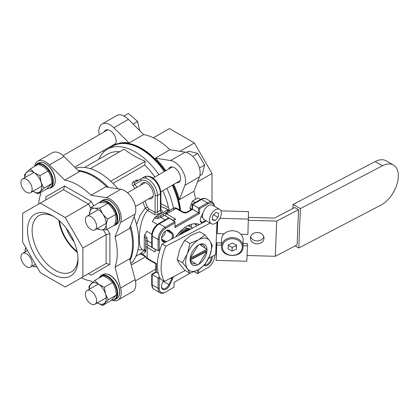 <?xml version="1.0" encoding="UTF-8"?>
<svg xmlns="http://www.w3.org/2000/svg" width="419" height="419" viewBox="0 0 419 419"><rect width="100%" height="100%" fill="white"/><g stroke="black" fill="none" stroke-linecap="round" stroke-linejoin="round"><path stroke-width="0.63" d="M164.306 171.56A55.701 32.158 -120 0 0 112.847 146.09C118.315 143.031 124.611 142.491 131.734 144.466A55.329 31.944 60 0 1 164.939 171.193M172.853 184.894A55.329 31.944 60 0 1 180.311 210.401M171.34 239.181A4.981 2.875 120 0 0 172.45 235.572A4.981 2.875 120 0 0 171.711 233.503L168.857 230.9A5.808 3.357 120 0 0 168.517 230.654A5.808 3.357 120 0 0 165.84 230.817M161.572 237.646A4.981 2.875 120 0 0 165.29 231.435A4.981 2.875 120 0 0 165.285 231.209M204.666 264.876A5.808 3.357 120 0 0 208.961 262.823A5.808 3.357 120 0 0 211.223 257.276A5.808 3.357 120 0 0 211.218 256.962M148.661 198.863A9.05 5.222 -120 0 0 151.427 198.58A9.05 5.222 -120 0 0 152.809 191.331A9.05 5.222 -120 0 0 146.901 183.354A9.05 5.222 -120 0 0 142.376 182.909A9.05 5.222 -120 0 0 140.747 185.161M138.762 180.107L136.175 180.222L133.237 181.919C131.948 182.883 131.838 184.182 132.917 185.821A1.66 0.299 142.6 0 0 134.719 184.36C134.038 183.627 134.007 183.003 134.63 182.49L144.366 176.87A1.66 1.357 -120 0 1 146.372 177.63M136.578 224.741L140.004 215.439L145.262 208.075A1.66 0.377 159.4 0 1 147.462 207.332L148.52 208.672A1.66 0.958 -60 0 1 147.598 210.532C141.182 217.309 139.338 230.701 139.228 239.773L139.82 246.089L141.695 249.2L145.744 251.536M169.402 210.558L165.353 208.222L160.886 206.473M133.237 181.919A1.66 0.958 -120 0 0 134.63 182.49L141.433 178.562A13.282 7.668 60 0 1 148.075 179.222A13.282 7.668 60 0 1 157.465 195.49L157.465 212.077A25.318 14.618 -60 0 1 160.404 210.38L160.404 193.793A13.282 7.668 -120 0 0 151.008 177.525A13.282 7.668 -120 0 0 144.366 176.87C153.181 173.351 160.524 185.009 160.886 193.117L160.886 209.95L160.404 210.38A1.66 1.032 -115.8 0 0 161.477 212.464C162.672 211.768 162.619 211.019 161.325 210.223L160.886 209.971M148.52 208.672L155.119 212.48A1.66 0.958 -60 0 1 154.197 214.339C155.69 215.026 157.204 214.926 158.738 214.051A1.66 0.875 -123.9 0 1 157.465 212.077L155.119 212.48L155.119 195.49A11.622 6.709 -120 0 0 150.044 183.794A11.622 6.709 -120 0 0 141.088 180.678L134.719 184.36A52.962 30.577 60 0 1 136.919 187.372M98.795 159.278A55.701 32.158 60 0 1 107.447 149.206A55.701 32.158 60 0 1 158.906 174.676M166.82 188.377A55.701 32.158 60 0 1 173.738 209.741M75.739 168.155A55.701 32.158 60 0 1 117.969 188.833M134.09 216.754A55.701 32.158 60 0 1 138.757 240.925A55.701 32.158 60 0 1 130.88 263.666M162.797 190.697A51.301 29.618 60 0 1 168.506 207.709L169.386 210.548M84.57 167.49L107.851 154.051A51.301 29.618 60 0 1 119.598 151.767M112.994 183.375L144.675 165.081L145.236 161.315C137.097 157.926 130.068 153.867 124.144 149.138L90.289 168.684M144.675 165.081A51.301 29.618 60 0 1 154.889 176.996M204.147 265.395A6.474 3.74 120 0 0 209.201 263.939A6.474 3.74 120 0 0 212.166 257.276A6.474 3.74 120 0 0 212.108 256.496M172.754 238.442A5.646 3.258 120 0 0 173.393 235.572A5.646 3.258 120 0 0 172.555 233.226L169.695 230.628A6.474 3.74 120 0 0 166.081 230.67A6.474 3.74 120 0 0 161.504 238.6A6.474 3.74 120 0 0 163.274 241.753L165.217 242.376M196.83 225.872A26.565 15.335 120 0 0 195.741 223.699M175.692 236.908A26.565 15.335 -60 0 1 186.832 226.25A26.565 15.335 -60 0 1 199.365 224.547M159.979 249.75L159.246 250.174L159.246 239.469A9.129 5.274 -60 0 1 165.699 228.282L174.974 222.929L174.974 227.674L199.627 213.439L199.627 208.693L207.965 203.885A9.129 5.274 -60 0 1 214.308 206.289M159.246 250.174L158.068 250.855L158.068 239.469A9.962 5.751 -60 0 1 165.112 227.266L174.974 221.572L174.974 222.929M174.974 226.318L198.454 212.763L199.627 213.439M214.402 206.342A9.962 5.751 -60 0 0 212.36 202.372A9.962 5.751 -60 0 0 207.379 202.864L198.454 208.018L192.583 204.629L192.583 209.374C191.949 209.008 191.949 209.008 192.583 209.374L198.454 212.763L198.454 208.018L199.627 208.693M189.943 273.256L174.037 282.437L174.037 287.183L165.699 291.996A9.129 5.274 -60 0 1 159.246 288.267L159.246 278.645L158.068 277.965L159.576 277.095M159.246 278.645L160.084 278.158M159.246 288.267L158.068 288.267L158.068 277.965L152.202 274.576C151.568 274.209 151.568 274.209 152.202 274.576L152.202 284.878A9.962 5.751 120 0 0 154.265 289.44L160.131 292.829A9.962 5.751 -60 0 1 158.068 288.267L152.202 284.878A1.66 0.958 180 0 1 151.715 284.202C151.825 286.821 152.673 288.565 154.265 289.44M165.699 291.996L165.112 292.336A9.962 5.751 -60 0 1 160.131 292.829M214.423 255.286L214.423 256.412A9.129 5.274 -60 0 1 207.965 267.594L197.517 273.628L197.517 270.213M198.69 272.952L198.69 269.558M207.379 267.935L207.965 267.594L207.379 267.935A9.962 5.751 -60 0 1 207.379 267.935L207.379 267.935M161.509 238.317A5.808 3.357 120 0 0 162.703 240.721A5.808 3.357 120 0 0 163.091 240.888L166.181 241.873M203.105 212.627L201.11 216.738A5.646 3.258 120 0 0 200.272 220.048A5.646 3.258 120 0 0 202.524 222.898M200.282 219.766A4.981 2.875 120 0 0 201.303 221.787A4.981 2.875 120 0 0 205.315 220.268M205.656 221.263A5.646 3.258 120 0 0 206.132 220.74M163.572 280.887L163.274 281.327A6.474 3.74 120 0 0 161.504 286.528A6.474 3.74 120 0 0 164.594 289.744A6.474 3.74 120 0 0 169.695 285.04L172.555 279.138A5.646 3.258 120 0 0 173.319 276.75M161.509 286.245A5.808 3.357 120 0 0 162.703 288.644A5.808 3.357 120 0 0 168.857 284.648L171.711 278.75A4.981 2.875 120 0 0 172.251 277.305M166.521 213.847A42.832 24.731 -120 0 0 166.469 212.25M155.135 249.158L155.135 252.008L147.2 247.425A4.981 2.875 180 0 1 145.744 245.393L145.744 238.825L144.283 236.017A1.66 0.958 -60 0 1 144.833 234.551A8.301 4.792 120 0 0 146.718 231.251L151.788 234.179M141.266 253.746C140.915 254.291 141.297 254.511 142.423 254.412A1.66 1.357 55.2 0 0 140.381 253.678C139.197 254.438 139.228 254.427 140.47 253.647M145.833 256.947L141.161 254.249L139.569 254.213L135.871 256.349M142.565 249.698L137.898 249.886M160.886 203.561L168.506 207.709M196.459 225.003L194.254 223.73M110.757 181.223L145.236 161.315M157.392 224.469L152.322 221.546A8.301 4.792 120 0 0 154.239 218.257A1.66 0.958 -60 0 1 155.234 217.052L166.793 210.38A1.66 0.958 -60 0 1 167.626 210.296L168.967 210.914M155.234 217.052L158.392 216.911L173.476 208.206A4.981 2.875 -120 0 1 175.964 208.453A1.66 0.958 -60 0 1 176.797 208.369C176.043 207.751 174.933 207.698 173.476 208.206L164.08 213.627A4.981 2.875 60 0 1 166.573 213.873L175.964 208.453L182.726 212.354A3.321 1.917 0 0 0 187.419 212.354A1.66 0.958 -120 0 0 186.591 212.271L183.553 212.271L176.797 208.369M168.616 211.014L166.793 210.38M144.833 250.195A1.66 0.958 -60 0 1 144.628 250.127A1.66 0.958 -60 0 1 144.283 249.368L144.283 236.017M144.283 249.368L145.744 250.625L145.744 238.825A1.66 1.079 -0 0 1 147.006 237.777L147.404 244.036A3.321 1.917 -0 0 0 148.378 245.393L155.135 249.295M158.293 273.35L156.308 272.203C155.674 271.837 155.674 271.837 156.308 272.203L152.202 274.576M145.744 250.625L145.744 245.393A1.66 1.357 -0 0 1 147.404 244.036M174.974 221.572L169.103 218.184L159.246 223.877A9.962 5.751 120 0 0 152.202 236.08L152.202 247.467A1.66 0.958 180 0 1 151.715 246.786L151.715 235.399A1.66 0.958 0 0 0 152.202 236.08L158.068 239.469L159.246 239.469M158.068 250.855L152.202 247.467M197.517 273.628L194.233 271.732M154.197 214.339L147.598 210.532L145.262 208.075A51.301 29.618 -120 0 0 142.816 202.236M172.848 220.205L165.4 215.911A3.321 1.917 -120 0 0 163.74 215.743L158.12 218.529L154.239 218.257M144.833 234.551L147.006 237.777M192.583 204.629C191.949 204.263 191.949 204.263 192.583 204.629L201.508 199.475A1.66 0.958 -120 0 0 200.675 199.397C203 198.182 204.938 198.046 206.488 198.983A9.962 5.751 120 0 0 201.508 199.475L207.379 202.864L207.965 203.885M148.378 245.393A1.66 0.958 -60 0 0 147.2 247.425L147.2 258.272A1.66 0.958 120 0 0 147.546 259.031C146.634 258.685 146.032 257.758 145.744 256.239A4.981 2.875 -0 0 0 147.2 258.272L156.308 263.53C155.674 263.897 155.674 263.897 156.308 263.53L156.308 272.203M145.744 242.051A1.66 1.357 -0 0 1 147.404 240.695L151.715 243.182M151.715 235.399C152.076 230.45 154.312 226.585 158.413 223.793L167.93 218.299L169.103 218.184M172.728 220.274L175.681 219.132L173.215 220.556M165.154 219.902L160.844 217.414A1.66 1.357 -120 0 1 161.189 215.298L164.08 213.627A1.66 1.357 -120 0 0 163.74 215.743M158.12 218.529A1.66 1.079 -120 0 1 158.392 216.911L161.189 215.298M176.556 182.757A8.715 5.033 -120 0 0 178.787 182.396A8.715 5.033 -120 0 0 180.123 175.414A8.715 5.033 -120 0 0 174.43 167.731A8.715 5.033 -120 0 0 170.072 167.301A8.715 5.033 -120 0 0 168.648 169.056M195.532 199.297A55.701 32.158 -120 0 0 193.913 191.315L179.353 199.722L184.91 185.303A15.77 9.108 -120 0 0 174.43 161.97A15.77 9.108 -120 0 0 170.617 160.545L155.355 158.146L169.91 149.745A55.701 32.158 -120 0 0 156.779 139.558A55.701 32.158 -120 0 0 143.649 134.583L128.387 119.352A15.77 9.108 -120 0 0 124.569 116.377A15.77 9.108 -120 0 0 116.686 115.597L102.126 123.998A15.77 9.108 -120 0 0 99.235 134.745M193.913 191.315L199.47 176.902A15.77 9.108 -120 0 0 188.99 153.569A15.77 9.108 -120 0 0 185.172 152.139L169.91 149.745M143.649 134.583L129.089 142.984L113.827 127.758A15.77 9.108 -120 0 0 110.014 124.778A15.77 9.108 -120 0 0 102.126 123.998M129.089 142.984A55.701 32.158 -120 0 0 114.371 145.204A8.715 5.033 -120 0 0 115.707 138.223A8.715 5.033 -120 0 0 110.014 130.539A8.715 5.033 -120 0 0 105.656 130.11A8.715 5.033 -120 0 0 104.226 131.865M113.266 145.854A55.701 32.158 60 0 1 113.669 145.613A55.701 32.158 60 0 1 141.517 148.373A55.701 32.158 60 0 1 165.128 171.083M173.042 184.784A55.701 32.158 60 0 1 180.579 210.553M179.353 199.722A55.701 32.158 -120 0 0 173.744 184.381M165.835 170.68A55.701 32.158 -120 0 0 155.355 158.146M153.438 137.799L169.428 128.565L194.374 142.968L212.014 173.518L212.014 202.173M113.669 145.613L114.371 145.204A8.715 5.033 -120 0 1 112.14 145.566M103.425 150.599L103.786 151.966M194.374 142.968L179.913 151.317M212.014 173.518L197.553 181.867M74.105 241.852A30.257 17.472 60 0 1 66.244 228.229M77.096 251.379A30.44 17.572 60 0 1 59.488 220.881M53.946 216.66A32.441 18.729 -120 0 0 39.213 215.471A32.441 18.729 -120 0 0 33.782 241.339A32.441 18.729 -120 0 0 55.067 270.25A32.441 18.729 -120 0 0 71.644 271.643A32.441 18.729 -120 0 0 77.976 258.287M58.838 220.31A31.305 18.075 -120 0 0 77.264 252.222M52.763 274.236A35.694 20.61 60 0 1 27.523 230.518A35.694 20.61 60 0 1 52.763 215.947L52.763 215.947A35.694 20.61 60 0 1 52.768 215.947A35.694 20.61 60 0 1 78.007 259.665A35.694 20.61 60 0 1 52.763 274.236M129.796 259.602A55.701 32.158 -120 0 0 130.058 227.213M106.897 187.094A55.701 32.158 -120 0 0 93.149 176.294A55.701 32.158 -120 0 0 78.714 171.13M34.772 165.809A15.77 9.108 60 0 1 37.794 161.142A15.77 9.108 60 0 1 49.494 164.903L64.756 180.128A55.701 32.158 60 0 1 77.887 185.109A55.701 32.158 60 0 1 91.017 195.291L106.285 197.689A15.77 9.108 60 0 1 117.985 207.436A15.77 9.108 60 0 1 120.578 222.447L115.021 236.866A55.701 32.158 60 0 1 115.021 267.191L120.578 288.021A15.77 9.108 60 0 1 117.985 300.035A15.77 9.108 60 0 1 112.428 300.313M115.021 236.866L129.581 228.46L135.133 214.041A15.77 9.108 60 0 0 132.54 199.035A15.77 9.108 60 0 0 120.84 189.283L105.578 186.884L91.017 195.291M117.985 300.035L132.54 291.629A15.77 9.108 60 0 0 135.133 279.614L129.581 258.785L115.021 267.191M92.468 282.49L91.017 281.049A55.701 32.158 60 0 1 81.228 277.834M65.238 217.524L40.292 203.121L22.652 213.302L22.652 242.109L40.292 272.664L65.238 287.062L82.878 276.88L82.878 248.074L65.238 217.524L88.482 204.105L63.536 189.702L64.636 185.999L91.138 201.298L93.741 205.808M107.274 229.245L109.878 233.755L109.878 264.358L91.138 275.178L88.482 273.644L106.122 263.462L106.122 234.656L103.388 229.916M45.896 199.884L45.896 196.815L64.636 185.999M38.642 204.074A55.701 32.158 60 0 1 40.753 193.987L40.386 192.609M37.794 161.142L52.349 152.736A15.77 9.108 60 0 1 64.049 156.497L79.317 171.722L64.756 180.128M40.292 203.121L63.536 189.702M82.878 276.88L106.122 263.462L109.878 264.358M82.878 248.074L106.122 234.656L109.878 233.755M90.666 207.882L88.482 204.105L91.138 201.298M91.138 275.178L88.482 273.644M167.239 211.81A43.995 25.402 60 0 1 167.322 213.444M199.748 244.45A11.863 6.851 120 0 0 198.973 244.811A11.863 6.851 120 0 0 198.192 245.262L190.373 257.978L206.855 249.373L199.695 244.413M190.289 260.058L206.771 251.452L198.952 264.174A11.863 6.851 120 0 1 197.396 264.986L190.142 259.974M190.147 259.167L205.891 250.944M264.007 238.359A6.809 5.688 179.9 0 0 264.012 238.16A6.809 5.688 179.9 0 0 257.318 232.482A6.809 5.688 179.9 0 0 250.405 237.976A6.809 5.688 179.9 0 0 250.4 238.175A6.809 5.688 179.9 0 0 257.093 243.853A6.809 5.688 179.9 0 0 264.007 238.359M185.224 270.533L164.437 281.385L160.676 279.216A42.172 24.349 -60 0 1 157.397 263.692A42.172 24.349 -60 0 1 162.101 244.005L165.861 246.173L210.139 223.055M164.437 281.385A42.172 24.349 -60 0 1 161.158 265.861A42.172 24.349 -60 0 1 165.861 246.173M248.519 217.377L274.503 218.105L294.772 207.52L298.532 209.689L276.702 221.085L248.472 220.294M263.781 236.698A6.809 5.688 -0.1 0 1 257.208 240.935A6.809 5.688 -0.1 0 1 250.625 236.714M216.99 222.19L215.675 254.632L208.636 258.308M298.532 209.689L297.102 244.906L275.278 256.297L247.048 255.511M221.531 245.141L216.738 245.005L216.738 242.727L216.256 254.652L215.675 254.632M275.278 256.297L276.702 221.085M162.101 244.005L206.384 220.886M220.892 210.857L248.514 211.626L247.896 234.493L240.92 234.3M217.691 221.504L217.199 233.64L217.592 221.609M243.114 245.744L247.435 245.864L246.817 261.252L216.12 260.398L216.738 245.005M247.435 245.864L247.435 243.586L243.114 243.465M216.12 260.398L216.11 254.647M219.944 218.309L248.519 219.106M217.199 233.64L224.181 233.833M216.738 242.727L221.531 242.863M221.536 239.448A10.789 9.019 179.9 0 0 221.525 239.762L221.536 246.602A10.789 9.019 -0.1 0 1 221.541 246.293A10.789 9.019 -0.1 0 1 232.503 237.578A10.789 9.019 -0.1 0 1 243.12 246.582A10.789 9.019 -0.1 0 1 243.109 246.896L243.109 239.741A10.789 9.019 179.9 0 0 232.498 230.738A10.789 9.019 179.9 0 0 221.536 239.448M236.557 245.162L232.487 243.046L228.261 244.932L228.098 248.933L232.163 251.049L236.395 249.164L236.557 245.162M228.24 245.361L232.163 247.404L236.389 245.518L236.405 245.089M236.389 245.518L236.395 249.164M232.163 247.404L232.163 251.049M295.17 245.916L298.784 248.001L380.866 205.142A23.574 13.612 120 0 0 396.908 184.444A23.574 13.612 120 0 0 393.451 165.039L386.171 160.838A23.574 13.612 120 0 0 375.178 161.566L293.096 204.425L292.933 208.479M293.096 204.425L300.376 208.625L298.784 248.001M393.451 165.039A23.574 13.612 120 0 0 382.458 165.767L300.376 208.625M189.566 224.903A23.244 13.418 -60 0 1 190.163 226.674M198.575 244.979A11.931 6.887 -60 0 1 207.007 249.85A11.931 6.887 -60 0 1 198.575 264.457A11.931 6.887 -60 0 1 190.137 259.586A11.931 6.887 -60 0 1 198.575 244.979L198.575 244.979M204.943 248.048A10.601 6.123 120 0 0 202.932 244.995A10.601 6.123 120 0 0 199.973 244.602M182.506 262.661L187.387 268.631L189.964 273.267L198.575 269.627L204.875 264.656L209.757 255.716L212.328 245.44L209.757 240.805L204.875 234.834L199.549 231.759L190.944 235.399L184.638 240.37L189.964 243.444L187.387 253.72L182.506 262.661L177.185 259.586L179.756 249.31L184.638 240.37M204.875 234.834L198.575 239.804L189.964 243.444M189.964 273.267L184.638 270.192L179.756 264.227L177.185 259.586M209.757 240.805A18.263 10.543 120 0 0 198.575 239.804A18.263 10.543 120 0 0 187.387 253.72A18.263 10.543 120 0 0 187.387 268.631A18.263 10.543 120 0 0 198.575 269.627A18.263 10.543 120 0 0 209.757 255.716A18.263 10.543 120 0 0 209.757 240.805M190.268 260.047A10.601 6.123 120 0 0 192.331 263.357A10.601 6.123 120 0 0 195.532 263.698M192.604 228.077L189.268 226.15L187.743 225.747M190.75 229.046L184.47 227.789M189.472 228.858A18.263 10.543 120 0 0 177.195 234.891A18.263 10.543 -60 0 1 190.577 229.135A18.263 10.543 120 0 0 189.472 228.858M178.468 235.457A18.263 10.543 -60 0 1 189.964 229.455M116.513 294.981L110.805 300.722L102.524 305.503L108.233 299.763L116.513 294.981L115.304 288.303L112.591 282.49L104.31 287.272L98.748 284.328L94.678 280.521L102.959 275.739L108.526 278.682L112.591 282.49M108.233 299.763L105.52 293.949L104.31 287.272M94.678 280.521L88.969 286.261L89.32 289.236M96.957 302.56L102.524 305.503M89.477 289.147A11.863 6.851 60 0 1 91.075 283.825A11.863 6.851 60 0 1 98.748 284.328A11.863 6.851 60 0 1 105.52 293.949A11.863 6.851 60 0 1 104.63 303.068A11.863 6.851 60 0 1 97.386 302.848M94.841 295.007A7.909 4.567 -120 0 0 87.005 290.571A7.909 4.567 -120 0 0 87.084 299.836A7.909 4.567 -120 0 0 94.919 304.273A7.909 4.567 -120 0 0 94.841 295.007M191.797 202.953A4.981 2.875 120 0 0 191.541 203.44A4.981 2.875 120 0 0 190.928 205.19M220.08 218.027A8.301 4.792 120 0 0 219.603 209.348A8.301 4.792 120 0 0 210.82 215.041A8.301 4.792 120 0 0 211.302 223.725A8.301 4.792 120 0 0 220.08 218.027M219.603 209.348L212.559 205.279A8.301 4.792 120 0 0 203.775 210.977A8.301 4.792 120 0 0 204.257 219.656L211.302 223.725M212.779 215.675L212.313 219.818L214.984 220.682L218.126 217.398L218.592 213.25L215.916 212.391L212.779 215.675M214.984 220.682L212.381 219.179M218.126 217.398L213.617 214.795M32.619 265.861L33.153 266.348L37.071 267.086A11.863 6.851 60 0 1 36.83 267.071A11.863 6.851 60 0 1 32.97 265.656M25.638 247.283L25.014 251.981M25.061 251.955A11.863 6.851 60 0 1 25.093 250.405A11.863 6.851 60 0 1 25.873 247.692M32.541 190.985L38.108 193.929L43.817 188.189L41.104 182.375L39.894 175.697L34.327 172.754L30.262 168.946L24.553 174.686L24.904 177.661M30.262 168.946L38.543 164.164L44.105 167.108L48.175 170.915L50.882 176.729L52.097 183.407L46.389 189.147L38.108 193.929M43.817 188.189L52.097 183.407M39.894 175.697L48.175 170.915M25.061 177.572A11.863 6.851 60 0 1 26.659 172.251A11.863 6.851 60 0 1 34.327 172.754A11.863 6.851 60 0 1 41.104 182.375A11.863 6.851 60 0 1 40.214 191.493A11.863 6.851 60 0 1 32.97 191.274M107.913 203.325L112.575 208.447L115.738 214.434L115.974 219.263L114.706 224.956L106.426 229.738L106.19 224.909L107.458 219.216L102.796 214.093L99.633 208.102L107.913 203.325L104.237 202.597L99.057 202.738L90.776 207.52L89.43 214.79M107.458 219.216L115.738 214.434M99.633 208.102L94.458 208.243L90.776 207.52M97.035 228.669L97.569 229.151L101.251 229.879L106.426 229.738M89.477 214.764A11.863 6.851 60 0 1 89.514 213.213A11.863 6.851 60 0 1 94.458 208.243A11.863 6.851 60 0 1 102.796 214.093A11.863 6.851 60 0 1 106.19 224.909A11.863 6.851 60 0 1 101.251 229.879A11.863 6.851 60 0 1 97.386 228.465M30.571 267.039A7.909 4.567 -120 0 0 30.461 257.884A7.909 4.567 -120 0 0 22.589 253.38A7.909 4.567 -120 0 0 22.516 253.427A7.909 4.567 -120 0 0 22.626 262.582A7.909 4.567 -120 0 0 30.498 267.081A7.909 4.567 -120 0 0 30.571 267.039M22.663 188.262A7.909 4.567 -120 0 0 30.498 192.698A7.909 4.567 -120 0 0 30.425 183.433A7.909 4.567 -120 0 0 22.589 178.997A7.909 4.567 -120 0 0 22.663 188.262M124.014 116.068L128.471 113.497L137.662 121.52L139.574 130.519M137.662 121.52L133.163 124.118M86.932 216.235A7.909 4.567 -120 0 0 87.042 225.391A7.909 4.567 -120 0 0 94.919 229.89A7.909 4.567 -120 0 0 94.993 229.848A7.909 4.567 -120 0 0 94.877 220.693A7.909 4.567 -120 0 0 87.005 216.188A7.909 4.567 -120 0 0 86.932 216.235M186.424 152.432L188.66 151.139L197.799 153.459L204.582 165.039L202.23 174.294L199.842 175.671M197.799 153.459L192.677 156.418M204.582 165.039L199.444 168.003M200.628 199.423L197.972 197.888L192.546 201.02L189.838 208.007L191.033 209.71M191.907 209.201L189.838 208.007M195.207 202.555L192.546 201.02M179.641 210.013A55.701 32.158 -120 0 0 172.219 185.261M78.102 170.517A55.701 32.158 60 0 1 108.416 187.335M130.613 225.778A55.701 32.158 60 0 1 133.357 244.041A55.701 32.158 60 0 1 130.021 260.44M166.553 230.523L171.711 233.503L172.555 233.226M161.477 212.464A23.658 13.659 120 0 0 158.738 214.051M165.699 228.282L165.112 227.266L159.246 223.877A1.66 0.958 60 0 0 158.413 223.793M163.274 241.753L163.091 240.888L162.363 240.469M169.695 230.628L168.857 230.9L168.129 230.481M169.695 285.04L163.227 281.4M170.653 278.137L172.555 279.138M140.381 253.678A51.301 29.618 -120 0 0 143.885 250.462M134.908 188.534A51.301 29.618 -120 0 0 132.917 185.821M191.53 224.228L191.53 227.459M195.191 223.688L196.024 224.17M165.4 215.911A1.66 0.958 -60 0 1 166.573 213.873L175.681 219.132M192.583 209.374L187.419 212.354M155.119 195.49A1.66 0.958 180 0 0 157.465 195.49L160.404 193.793A1.66 0.958 180 0 0 160.886 193.117M144.833 201.073A52.962 30.577 60 0 1 147.462 207.332M145.686 251.505A52.962 30.577 60 0 1 142.423 254.412L145.744 256.334M161.608 239.081L166.317 241.8M201.146 216.665L202.765 217.597M182.726 212.354A1.66 0.958 -60 0 1 183.553 212.271M141.088 180.678A1.66 1.357 -120 0 1 141.433 178.562L144.366 176.87M136.175 180.222A1.66 0.958 -120 0 0 137.558 180.799M160.943 210.259A1.66 0.958 120 0 0 161.325 210.223M170.617 160.545L185.172 152.139M113.827 127.758L128.387 119.352M184.91 185.303L199.47 176.902M135.133 214.041L120.578 222.447M120.84 189.283L106.285 197.689M135.133 279.614L120.578 288.021M64.049 156.497L49.494 164.903M222.369 246.77A9.962 8.322 179.9 0 0 231.99 255.37A9.962 8.322 179.9 0 0 242.282 247.325A9.962 8.322 179.9 0 0 232.665 238.73A9.962 8.322 179.9 0 0 222.369 246.77M375.178 161.566L382.458 165.767M102.87 274.539C106.672 273.068 110.454 274.466 114.225 278.74C120.153 285.15 121.678 296.06 116.733 298.548A13.864 8.003 -120 0 0 114.041 278.782A13.864 8.003 -120 0 0 102.87 274.539L100.995 275.623A13.864 8.003 60 0 1 112.161 279.866A13.864 8.003 60 0 1 114.858 299.637L111.328 300.266M111.559 300.067A13.45 7.762 -120 0 0 117.142 293.405A13.45 7.762 -120 0 0 111.742 280.269A13.45 7.762 -120 0 0 99.146 277.944M34.358 166.584L36.579 164.049A13.864 8.003 60 0 1 47.745 168.291A13.864 8.003 60 0 1 50.437 188.063L52.317 186.974A13.864 8.003 -120 0 0 49.62 167.207A13.864 8.003 -120 0 0 38.454 162.965C41.91 161.378 45.697 162.782 49.803 167.165C55.737 173.576 57.262 184.486 52.317 186.974M47.138 188.492A13.45 7.762 -120 0 0 52.721 181.83A13.45 7.762 -120 0 0 47.321 168.695A13.45 7.762 -120 0 0 34.73 166.369M99.418 202.707A13.864 8.003 60 0 1 100.995 201.24A13.864 8.003 60 0 1 113.591 207.279A13.864 8.003 60 0 1 116.765 223.243A13.864 8.003 60 0 1 114.858 225.249L116.733 224.165A13.864 8.003 -120 0 0 118.645 222.154A13.864 8.003 -120 0 0 115.466 206.195A13.864 8.003 -120 0 0 102.87 200.156C110.218 195.013 123.893 214.125 118.745 222.054L116.733 224.165M114.754 224.799A13.45 7.762 -120 0 0 116.21 223.112A13.45 7.762 -120 0 0 112.386 206.656A13.45 7.762 -120 0 0 99.79 202.681M189.288 229.811A18.263 10.543 120 0 0 184.25 231.534A18.263 10.543 120 0 0 180.369 234.462M107.447 149.206L112.847 146.09M212.36 202.372L206.488 198.983M169.601 212.124L169.108 211.454M200.675 199.397L192.101 204.346L192.101 209.091L186.591 212.271M144.628 250.127L145.838 250.976M147.546 259.031L155.821 263.808L155.821 271.926L151.715 274.293L151.715 284.202M160.886 209.95L161.011 210.385L160.744 210.191M221.536 246.602C220.928 258.23 243.261 258.533 243.109 246.906M114.858 299.637L116.733 298.548M100.995 275.623L98.774 278.158M87.005 290.571L98.318 284.04M131.247 265.033L145.545 256.774M94.919 304.273L106.227 297.741M135.431 280.882L155.821 269.108M202.147 214.607L202.597 214.863M36.579 164.049L38.454 162.965M46.912 188.691L50.437 188.063M102.87 200.156L99.387 202.712M113.146 225.857L114.858 225.249M22.589 253.38L27.518 250.536M30.498 267.081L35.426 264.237M30.498 192.698L41.811 186.172M74.739 167.16L115.796 143.455M22.589 178.997L33.897 172.466M63.101 155.606L107.887 129.749M94.919 229.89L106.227 223.358M135.431 206.499L153.05 196.328M160.828 191.839L180.217 180.647M87.005 216.188L98.318 209.657M127.523 192.798L145.142 182.626M152.914 178.138L172.303 166.94M179.39 234.975L183.836 231.498L189.477 229.712"/></g></svg>
